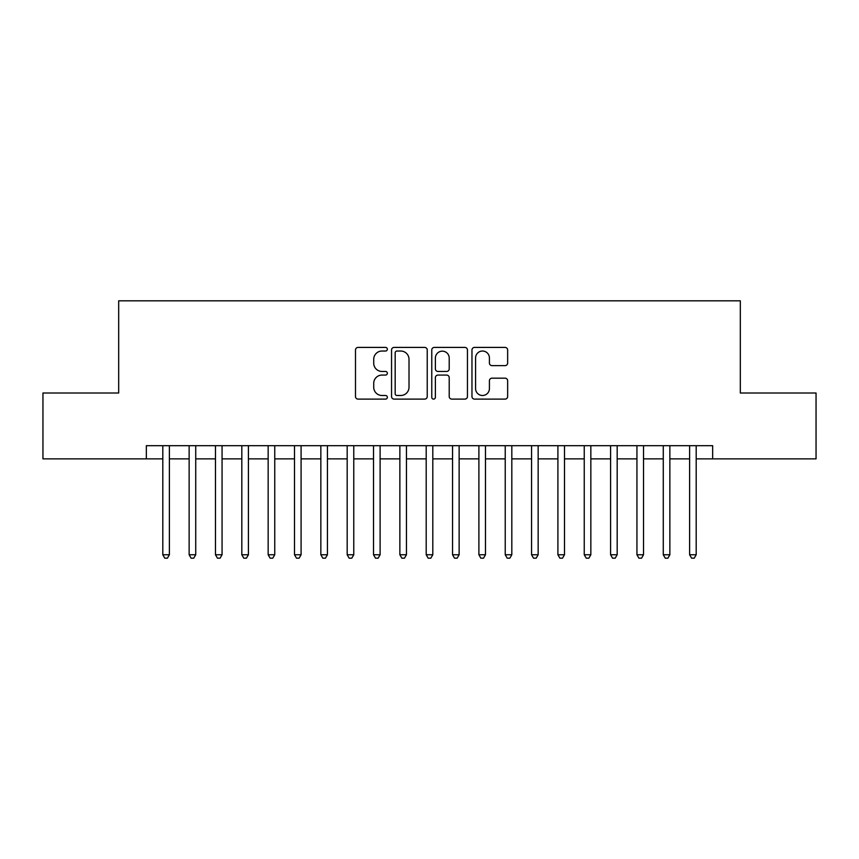 <?xml version="1.0" encoding="UTF-8"?>
<svg xmlns="http://www.w3.org/2000/svg" width="859" height="859" viewBox="0 0 859 859"><rect width="100%" height="100%" fill="white"/><g stroke="black" fill="none" stroke-linecap="round" stroke-linejoin="round"><path stroke-width="1.29" d="M387.355 349.216A1.815 1.815 0 0 0 385.551 347.412L358.074 347.412A2.588 2.588 0 0 0 355.486 349.989L355.486 396.536A2.588 2.588 0 0 0 358.074 399.113L385.551 399.113A1.815 1.815 0 0 0 387.355 397.309A1.815 1.815 0 0 0 385.551 395.494L381.987 395.494A8.279 8.279 0 0 1 373.719 387.226L373.719 383.35A8.279 8.279 0 0 1 381.987 375.072L385.551 375.072A1.815 1.815 0 0 0 387.355 373.268A1.815 1.815 0 0 0 385.551 371.453L381.987 371.453A8.279 8.279 0 0 1 373.719 363.174L373.719 359.298A8.279 8.279 0 0 1 381.987 351.03L385.551 351.03A1.815 1.815 0 0 0 387.355 349.216M505.06 365.633A2.588 2.588 0 0 0 507.648 363.046L507.648 349.989A2.588 2.588 0 0 0 505.06 347.412L474.555 347.412A2.588 2.588 0 0 0 471.967 349.989L471.967 396.536A2.588 2.588 0 0 0 474.555 399.113L505.06 399.113A2.588 2.588 0 0 0 507.648 396.536L507.648 380.762A2.588 2.588 0 0 0 505.06 378.175L492.003 378.175A2.588 2.588 0 0 0 489.415 380.762L489.415 388.579A6.915 6.915 0 0 1 482.5 395.494A6.915 6.915 0 0 1 475.585 388.579L475.585 357.945A6.915 6.915 0 0 1 482.5 351.03A6.915 6.915 0 0 1 489.415 357.945L489.415 363.046A2.588 2.588 0 0 0 492.003 365.633L505.06 365.633M146.341 458.867L42.95 458.867L42.95 393.014L118.682 393.014L118.682 300.822L740.318 300.822L740.318 393.014L816.05 393.014L816.05 458.867L712.659 458.867L712.659 445.703L146.341 445.703L146.341 458.867L162.802 458.867M427.234 349.989A2.588 2.588 0 0 0 424.657 347.412L394.141 347.412A2.588 2.588 0 0 0 391.554 349.989L391.554 396.536A2.588 2.588 0 0 0 394.141 399.113L424.657 399.113A2.588 2.588 0 0 0 427.234 396.536L427.234 349.989M434.343 347.412L464.859 347.412A2.588 2.588 0 0 1 467.446 349.989L467.446 396.536A2.588 2.588 0 0 1 464.859 399.113L451.802 399.113A2.588 2.588 0 0 1 449.214 396.536L449.214 377.659A2.588 2.588 0 0 0 446.626 375.072L437.972 375.072A2.588 2.588 0 0 0 435.384 377.659L435.384 397.309A1.815 1.815 0 0 1 433.57 399.113A1.815 1.815 0 0 1 431.766 397.309L431.766 349.989A2.588 2.588 0 0 1 434.343 347.412M169.384 458.867L189.141 458.867M195.723 458.867L215.48 458.867M222.062 458.867L241.819 458.867M248.412 458.867L268.158 458.867M274.751 458.867L294.508 458.867M301.09 458.867L320.847 458.867M327.429 458.867L347.186 458.867M353.768 458.867L373.525 458.867M380.108 458.867L399.864 458.867M406.447 458.867L426.204 458.867M432.796 458.867L452.553 458.867M459.136 458.867L478.892 458.867M485.475 458.867L505.232 458.867M511.814 458.867L531.571 458.867M538.153 458.867L557.91 458.867M564.492 458.867L584.249 458.867M590.842 458.867L610.588 458.867M617.181 458.867L636.938 458.867M643.52 458.867L663.277 458.867M669.859 458.867L689.616 458.867M696.198 458.867L712.659 458.867M396.987 351.03A1.815 1.815 0 0 0 395.172 352.834L395.172 393.69A1.815 1.815 0 0 0 396.987 395.494L400.734 395.494A8.279 8.279 0 0 0 409.013 387.226L409.013 359.298A8.279 8.279 0 0 0 400.734 351.03L396.987 351.03M449.214 358.074A6.915 6.915 0 0 0 442.299 351.159A6.915 6.915 0 0 0 435.384 358.074L435.384 368.865A2.588 2.588 0 0 0 437.972 371.453L446.626 371.453A2.588 2.588 0 0 0 449.214 368.865L449.214 358.074M169.384 445.703L169.384 554.753L162.802 554.753L162.802 445.703M169.384 554.753L167.408 558.178L164.778 558.178L162.802 554.753M195.723 445.703L195.723 554.753L189.141 554.753L189.141 445.703M195.723 554.753L193.747 558.178L191.117 558.178L189.141 554.753M222.062 445.703L222.062 554.753L215.48 554.753L215.48 445.703M222.062 554.753L220.087 558.178L217.456 558.178L215.48 554.753M248.412 445.703L248.412 554.753L241.819 554.753L241.819 445.703M248.412 554.753L246.436 558.178L243.795 558.178L241.819 554.753M274.751 445.703L274.751 554.753L268.158 554.753L268.158 445.703M274.751 554.753L272.775 558.178L270.134 558.178L268.158 554.753M301.09 445.703L301.09 554.753L294.508 554.753L294.508 445.703M301.09 554.753L299.115 558.178L296.484 558.178L294.508 554.753M327.429 445.703L327.429 554.753L320.847 554.753L320.847 445.703M327.429 554.753L325.454 558.178L322.823 558.178L320.847 554.753M353.768 445.703L353.768 554.753L347.186 554.753L347.186 445.703M353.768 554.753L351.793 558.178L349.162 558.178L347.186 554.753M380.108 445.703L380.108 554.753L373.525 554.753L373.525 445.703M380.108 554.753L378.132 558.178L375.501 558.178L373.525 554.753M406.447 445.703L406.447 554.753L399.864 554.753L399.864 445.703M406.447 554.753L404.482 558.178L401.84 558.178L399.864 554.753M432.796 445.703L432.796 554.753L426.204 554.753L426.204 445.703M432.796 554.753L430.821 558.178L428.179 558.178L426.204 554.753M459.136 445.703L459.136 554.753L452.553 554.753L452.553 445.703M459.136 554.753L457.16 558.178L454.518 558.178L452.553 554.753M485.475 445.703L485.475 554.753L478.892 554.753L478.892 445.703M485.475 554.753L483.499 558.178L480.868 558.178L478.892 554.753M511.814 445.703L511.814 554.753L505.232 554.753L505.232 445.703M511.814 554.753L509.838 558.178L507.207 558.178L505.232 554.753M538.153 445.703L538.153 554.753L531.571 554.753L531.571 445.703M538.153 554.753L536.177 558.178L533.546 558.178L531.571 554.753M564.492 445.703L564.492 554.753L557.91 554.753L557.91 445.703M564.492 554.753L562.516 558.178L559.885 558.178L557.91 554.753M590.842 445.703L590.842 554.753L584.249 554.753L584.249 445.703M590.842 554.753L588.866 558.178L586.225 558.178L584.249 554.753M617.181 445.703L617.181 554.753L610.588 554.753L610.588 445.703M617.181 554.753L615.205 558.178L612.564 558.178L610.588 554.753M643.52 445.703L643.52 554.753L636.938 554.753L636.938 445.703M643.52 554.753L641.544 558.178L638.913 558.178L636.938 554.753M669.859 445.703L669.859 554.753L663.277 554.753L663.277 445.703M669.859 554.753L667.883 558.178L665.253 558.178L663.277 554.753M696.198 445.703L696.198 554.753L689.616 554.753L689.616 445.703M696.198 554.753L694.222 558.178L691.592 558.178L689.616 554.753"/></g></svg>
